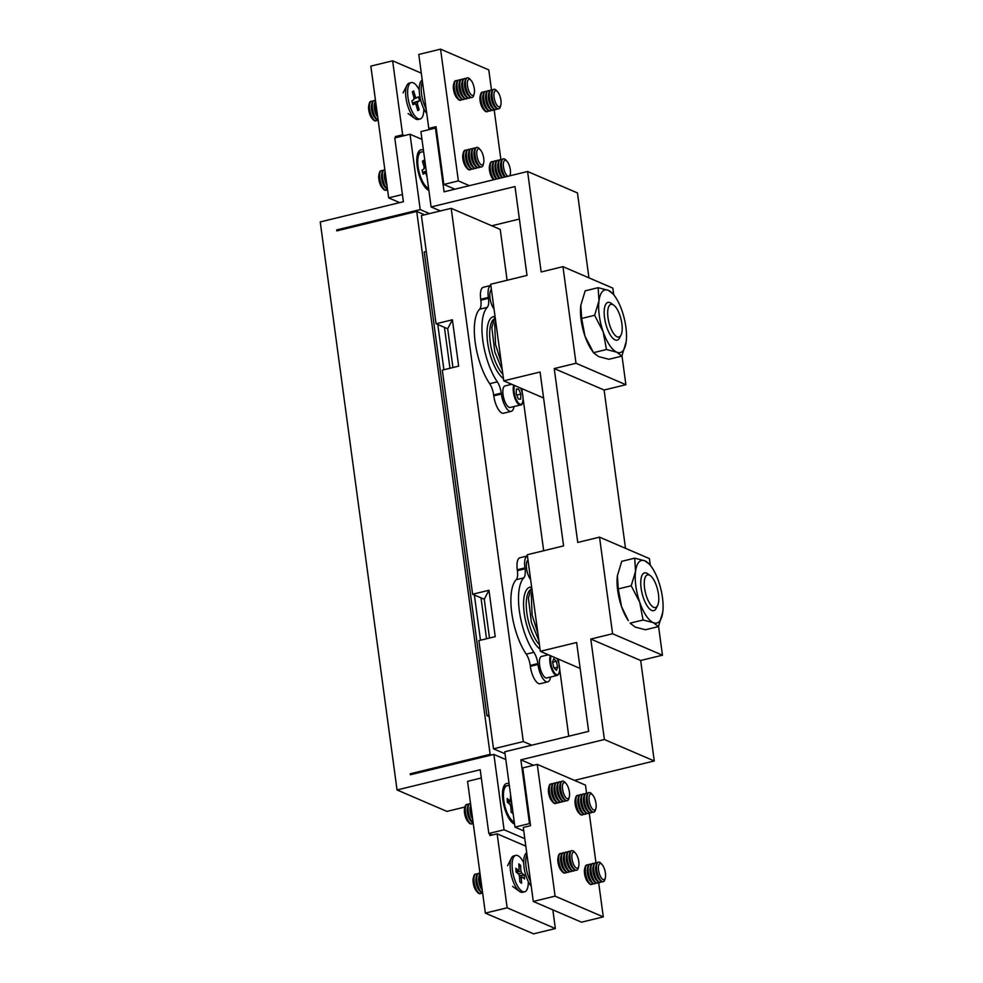 <?xml version="1.0" encoding="UTF-8"?>
<svg xmlns="http://www.w3.org/2000/svg" width="983" height="983" viewBox="0 0 983 983"><rect width="100%" height="100%" fill="white"/><g stroke="black" fill="none" stroke-linecap="round" stroke-linejoin="round"><path stroke-width="1.47" d="M509.12 783.918A20.95 7.815 76.3 0 0 508.813 783.77A20.95 7.815 76.3 0 0 503.947 785.97A20.95 7.815 76.3 0 0 503.935 805.716A20.95 7.815 76.3 0 0 513.003 823.238A20.95 7.815 76.3 0 0 514.244 823.963A20.95 7.815 76.3 0 0 514.551 824.086M423.44 150.215A20.95 7.815 76.3 0 0 423.132 150.067A20.95 7.815 76.3 0 0 418.266 152.267A20.95 7.815 76.3 0 0 418.254 172.013A20.95 7.815 76.3 0 0 427.322 189.535A20.95 7.815 76.3 0 0 428.563 190.26A20.95 7.815 76.3 0 0 428.871 190.383M424.533 214.81L416.718 211.443L490.124 754.342L491.598 754.981M426.266 251.488L424.226 251.98L486.929 715.661L489.165 716.632M490.124 754.342L410.23 773.781L411.717 774.407M416.718 211.443L336.825 230.882L336.702 229.911L338.177 230.55M488.969 715.169L486.929 715.661M486.536 638.753L481.006 597.861M449.968 368.269L444.439 327.376M437.791 324.513L443.898 369.743M474.359 594.998L480.478 640.228M336.702 229.911L420.22 209.588L410.034 134.241L394.773 137.952L403.399 201.712L320.237 221.937L397.046 789.951L480.196 769.726L488.821 833.486L504.07 829.775L493.884 754.428L410.366 774.739L410.23 773.781M397.046 789.951L446.909 811.405L464.959 807.018M493.884 754.428L505.827 759.564M504.07 829.775L524.811 838.696M420.22 209.588L429.522 213.594M410.034 134.241L421.977 139.389M488.821 833.486L492.311 834.985M649.333 575.067A16.809 6.267 -103.7 0 1 650.328 575.645A16.809 6.267 -103.7 0 1 657.602 589.702A16.809 6.267 -103.7 0 1 657.59 605.54A16.809 6.267 -103.7 0 1 653.695 607.31A16.809 6.267 -103.7 0 1 644.578 588.203A16.809 6.267 -103.7 0 1 649.333 575.067M650.328 575.645L647.772 573.789A19.427 7.237 76.3 0 0 646.63 573.126A19.427 7.237 76.3 0 0 641.137 588.313A19.427 7.237 76.3 0 0 651.668 610.394A19.427 7.237 76.3 0 0 656.189 608.354L657.59 605.54M524.91 567.891L517.279 569.747A15.101 5.628 76.3 0 1 519.946 557.754L527.429 555.936A15.101 5.628 76.3 0 0 524.91 567.891L525.033 568.801A12.079 4.51 -103.7 0 1 523.816 577.844A44.309 16.527 76.3 0 0 519.38 611.008A44.309 16.527 76.3 0 0 533.892 652.319A12.079 4.51 -103.7 0 1 537.848 663.586L537.971 664.496A15.101 5.628 76.3 0 0 547.777 681.858A15.101 5.628 76.3 0 0 550.541 677.041M527.982 560.064A11.071 4.129 76.3 0 0 527.466 572.819A11.071 4.129 76.3 0 0 530.623 579.515M548.342 654.776L541.584 656.423A11.071 4.129 76.3 0 0 539.618 665.159A11.071 4.129 76.3 0 0 544.312 676.832A11.071 4.129 76.3 0 0 546.818 677.938L557.164 675.419A11.071 4.129 -103.7 0 1 554.658 674.313A11.071 4.129 -103.7 0 1 550.345 655.636M619.609 336.739A16.809 6.267 -103.7 0 1 609.374 324.12A16.809 6.267 -103.7 0 1 610.271 304.669A16.809 6.267 -103.7 0 1 613.748 305.16A16.809 6.267 -103.7 0 1 621.035 319.217A16.809 6.267 -103.7 0 1 621.023 335.056A16.809 6.267 -103.7 0 1 619.609 336.739M613.748 305.16L611.205 303.305A19.427 7.237 76.3 0 0 607.187 302.739A19.427 7.237 76.3 0 0 606.142 325.226A19.427 7.237 76.3 0 0 617.975 339.811A19.427 7.237 76.3 0 0 619.609 337.869L621.023 335.056M488.342 297.419L480.712 299.274A15.101 5.628 76.3 0 1 483.378 287.269L490.861 285.451A15.101 5.628 76.3 0 0 488.342 297.419L488.453 298.316A12.079 4.51 -103.7 0 1 487.249 307.36A44.309 16.527 76.3 0 0 482.813 340.523A44.309 16.527 76.3 0 0 497.324 381.846A12.079 4.51 -103.7 0 1 501.269 393.114L501.391 394.011A15.101 5.628 76.3 0 0 511.197 411.373A15.101 5.628 76.3 0 0 513.974 406.557M491.414 289.58A11.071 4.129 76.3 0 0 489.964 297.837A11.071 4.129 76.3 0 0 493.785 308.687A11.071 4.129 76.3 0 0 494.044 309.031M511.762 384.292L505.016 385.938A11.071 4.129 76.3 0 0 505.041 401.998A11.071 4.129 76.3 0 0 510.251 407.454L520.597 404.947A11.071 4.129 -103.7 0 1 515.399 399.479A11.071 4.129 -103.7 0 1 513.777 385.152M517.279 569.747L517.402 570.656A12.079 4.51 -103.7 0 1 516.198 579.7A44.309 16.527 76.3 0 0 511.762 612.864A44.309 16.527 76.3 0 0 526.261 654.174A12.079 4.51 -103.7 0 1 530.218 665.442L530.341 666.351A15.101 5.628 76.3 0 0 540.146 683.713L547.777 681.858M531.766 745.212L523.288 741.563L451.197 208.322L500.236 229.42L507.105 280.253M521.752 388.592L522.366 393.139M523.116 398.643L543.673 550.738M558.319 659.077L558.934 663.623M559.683 669.128L568.752 736.206M480.712 299.274L480.834 300.171A12.079 4.51 -103.7 0 1 479.618 309.215A44.309 16.527 76.3 0 0 475.194 342.379A44.309 16.527 76.3 0 0 489.694 383.702A12.079 4.51 -103.7 0 1 493.65 394.969L493.773 395.866A15.101 5.628 76.3 0 0 503.579 413.229L511.197 411.373M505.041 753.764L493.515 748.813L478.881 640.609L495.223 636.64L488.956 590.267L484.25 599.249L472.614 594.248L442.313 370.136L458.656 366.155L452.389 319.782L447.683 328.764L436.047 323.763L421.412 215.572L451.197 208.322M489.497 638.028L484.25 599.249M452.93 367.544L447.683 328.764M493.515 748.813L523.288 741.563M436.047 323.763L452.389 319.782M472.614 594.248L488.956 590.267M612.593 633.752L599.532 537.148L577.746 542.444L554.228 368.564L576.013 363.268L562.952 266.663L541.166 271.972L527.588 171.497L444.07 191.82L435.444 128.06L420.921 131.599L431.107 206.946L514.994 186.537L527.011 275.412L490.689 284.247L503.751 380.851L540.072 372.016L563.578 545.897L527.269 554.731L540.331 651.324L576.64 642.501L588.657 731.364L504.771 751.774L514.957 827.121L529.481 823.594L520.867 759.834L604.385 739.511L590.795 639.048L612.593 633.752L662.456 655.206L658.549 626.294M650.279 565.09L649.407 558.602L599.532 537.148M617.398 575.682L618.233 588.94L621.563 606.683L628.334 620.629A32.218 12.017 -103.7 0 1 621.563 606.683A32.218 12.017 -103.7 0 1 617.385 575.768A32.218 12.017 -103.7 0 1 617.398 575.682A32.218 12.017 -103.7 0 1 617.435 575.399M540.331 651.324L580.154 668.465M576.013 363.268L625.888 384.722L621.981 355.809M613.711 294.605L612.827 288.117L562.952 266.663M593.695 352.946L591.766 350.145A32.218 12.017 -103.7 0 1 584.996 336.198A32.218 12.017 -103.7 0 1 580.818 305.283A32.218 12.017 -103.7 0 1 580.83 305.197A32.218 12.017 -103.7 0 1 580.867 304.914M503.751 380.851L543.574 397.98M514.957 827.121L523.755 830.905M529.481 823.594L530.316 823.951M520.867 759.834L533.548 765.29M574.453 780.379L654.26 760.977L640.67 660.502L662.456 655.206M604.385 739.511L654.26 760.977M590.795 639.048L640.67 660.502M625.507 548.33L604.103 390.018L625.888 384.722M554.228 368.564L604.103 390.018M588.94 277.845L577.463 192.951L527.588 171.497M435.444 128.06L436.28 128.417M431.107 206.946L440.409 210.952M491.758 225.783L519.393 219.062M518.643 389.047L516.358 388.985L516.235 393.986L518.41 399.049L520.695 399.11L520.818 394.109L518.643 389.047L516.345 389.612M516.714 395.105L520.818 394.109M580.83 305.197L581.666 318.455L584.996 336.198L593.523 352.676L606.486 349.518L616.759 352.184A32.218 12.017 76.3 0 0 626.171 341.777A32.218 12.017 76.3 0 0 626.183 341.691L626.171 341.777M606.486 349.518L603.157 331.775L594.629 315.297L598.979 300.872L598.131 287.687L608.403 290.366A32.218 12.017 76.3 0 0 598.979 300.872A32.218 12.017 76.3 0 0 603.157 331.775A32.218 12.017 76.3 0 0 616.759 352.184L621.846 356.129L626.183 341.691A32.218 12.017 76.3 0 0 622.006 310.775A32.218 12.017 76.3 0 0 615.247 296.829A32.218 12.017 76.3 0 0 608.403 290.366L613.49 294.298M621.846 356.129L608.882 359.274L598.598 356.608L593.707 352.946M580.818 305.283L585.155 290.845L598.131 287.687M581.666 318.455L594.629 315.297M557.668 667.138L556.341 661.338L553.761 658.733L552.52 661.928L553.859 667.715L556.427 670.332L557.668 667.138L554.129 667.998M552.593 662.247L556.341 661.338M658.413 626.613L662.763 612.176A32.218 12.017 76.3 0 0 658.573 581.26A32.218 12.017 76.3 0 0 651.815 567.314A32.218 12.017 76.3 0 0 644.971 560.851A32.218 12.017 76.3 0 0 635.546 571.344A32.218 12.017 76.3 0 0 639.724 602.26A32.218 12.017 76.3 0 0 653.326 622.669L658.413 626.613L645.45 629.759L635.178 627.093L630.091 623.161L643.054 620.003L653.326 622.669A32.218 12.017 76.3 0 0 662.751 612.262A32.218 12.017 76.3 0 0 662.763 612.176L662.751 612.262M643.054 620.003L639.724 602.26L631.197 585.782L635.546 571.344L634.699 558.172L644.971 560.851L650.058 564.783M617.385 575.768L621.735 561.33L634.699 558.172M618.233 588.94L631.197 585.782M594.887 809.955A8.282 3.084 -103.7 0 1 589.849 803.75A8.282 3.084 -103.7 0 1 590.291 794.166A8.282 3.084 -103.7 0 1 592.712 795.05A8.282 3.084 -103.7 0 1 595.919 808.223A8.282 3.084 -103.7 0 1 594.887 809.955M595.919 808.223L595.501 809.832A10.063 3.76 -103.7 0 1 594.26 811.946A10.063 3.76 -103.7 0 1 593.843 812.118A10.063 3.76 -103.7 0 1 588.117 804.389A10.063 3.76 -103.7 0 1 588.657 792.728A10.063 3.76 -103.7 0 1 589.075 792.556A10.063 3.76 -103.7 0 1 591.606 793.809L592.712 795.05M593.56 812.155A10.063 3.76 -103.7 0 1 593.302 812.253A10.063 3.76 -103.7 0 1 590.771 810.987A10.063 3.76 -103.7 0 1 587.576 804.512A10.063 3.76 -103.7 0 1 586.876 794.964A10.063 3.76 -103.7 0 1 588.117 792.863A10.063 3.76 -103.7 0 1 588.534 792.679A10.063 3.76 -103.7 0 1 588.817 792.642M590.771 810.987L589.665 809.746A8.282 3.084 -103.7 0 1 586.458 796.574L586.876 794.964M592.049 812.044A10.063 3.76 -103.7 0 1 591.459 812.622A10.063 3.76 -103.7 0 1 591.041 812.806A10.063 3.76 -103.7 0 1 585.315 805.065A10.063 3.76 -103.7 0 1 585.856 793.404A10.063 3.76 -103.7 0 1 586.273 793.232A10.063 3.76 -103.7 0 1 587.527 793.441M590.758 812.843A10.063 3.76 -103.7 0 1 590.488 812.929A10.063 3.76 -103.7 0 1 587.969 811.675A10.063 3.76 -103.7 0 1 584.774 805.2A10.063 3.76 -103.7 0 1 584.074 795.652A10.063 3.76 -103.7 0 1 585.315 793.539A10.063 3.76 -103.7 0 1 585.733 793.367A10.063 3.76 -103.7 0 1 586.015 793.33M587.969 811.675L586.863 810.434A8.282 3.084 -103.7 0 1 583.656 797.262L584.074 795.652M589.247 812.732A10.063 3.76 -103.7 0 1 588.645 813.31A10.063 3.76 -103.7 0 1 588.227 813.482A10.063 3.76 -103.7 0 1 582.514 805.753A10.063 3.76 -103.7 0 1 583.054 794.092A10.063 3.76 -103.7 0 1 583.472 793.92A10.063 3.76 -103.7 0 1 584.713 794.129M587.957 813.519A10.063 3.76 -103.7 0 1 587.687 813.617A10.063 3.76 -103.7 0 1 585.155 812.351A10.063 3.76 -103.7 0 1 581.973 805.876A10.063 3.76 -103.7 0 1 581.26 796.328A10.063 3.76 -103.7 0 1 582.514 794.227A10.063 3.76 -103.7 0 1 582.931 794.043A10.063 3.76 -103.7 0 1 583.202 794.006M585.155 812.351L584.049 811.11A8.282 3.084 -103.7 0 1 580.855 797.938L581.26 796.328M586.433 813.408A10.063 3.76 -103.7 0 1 585.843 813.985A10.063 3.76 -103.7 0 1 585.426 814.17A10.063 3.76 -103.7 0 1 579.7 806.429A10.063 3.76 -103.7 0 1 580.24 794.78A10.063 3.76 -103.7 0 1 580.658 794.596A10.063 3.76 -103.7 0 1 581.911 794.805M585.143 814.207A10.063 3.76 -103.7 0 1 584.885 814.305A10.063 3.76 -103.7 0 1 582.354 813.039A10.063 3.76 -103.7 0 1 579.159 806.564A10.063 3.76 -103.7 0 1 578.459 797.016A10.063 3.76 -103.7 0 1 579.7 794.903A10.063 3.76 -103.7 0 1 580.117 794.731A10.063 3.76 -103.7 0 1 580.4 794.694M582.354 813.039L581.248 811.798A8.282 3.084 -103.7 0 1 578.041 798.626L578.459 797.016M583.632 814.096A10.063 3.76 -103.7 0 1 583.042 814.674A10.063 3.76 -103.7 0 1 582.612 814.846A10.063 3.76 -103.7 0 1 576.898 807.117A10.063 3.76 -103.7 0 1 577.439 795.456A10.063 3.76 -103.7 0 1 577.857 795.284A10.063 3.76 -103.7 0 1 579.11 795.493M582.341 814.882A10.063 3.76 -103.7 0 1 582.071 814.981A10.063 3.76 -103.7 0 1 579.552 813.715A10.063 3.76 -103.7 0 1 576.357 807.252A10.063 3.76 -103.7 0 1 575.645 797.692A10.063 3.76 -103.7 0 1 576.898 795.591A10.063 3.76 -103.7 0 1 577.316 795.419A10.063 3.76 -103.7 0 1 577.586 795.37M579.552 813.715L578.446 812.474A8.282 3.084 -103.7 0 1 575.239 799.302L575.645 797.692M577.697 868.063A8.282 3.084 -103.7 0 1 572.659 861.858A8.282 3.084 -103.7 0 1 573.101 852.273A8.282 3.084 -103.7 0 1 575.522 853.17A8.282 3.084 -103.7 0 1 578.717 866.342A8.282 3.084 -103.7 0 1 577.697 868.063M578.717 866.342L578.311 867.952A10.063 3.76 -103.7 0 1 577.07 870.053A10.063 3.76 -103.7 0 1 576.652 870.225A10.063 3.76 -103.7 0 1 570.926 862.496A10.063 3.76 -103.7 0 1 571.467 850.836A10.063 3.76 -103.7 0 1 571.885 850.664A10.063 3.76 -103.7 0 1 574.416 851.929L575.522 853.17M576.37 870.262A10.063 3.76 -103.7 0 1 576.099 870.36A10.063 3.76 -103.7 0 1 573.581 869.095A10.063 3.76 -103.7 0 1 570.386 862.632A10.063 3.76 -103.7 0 1 569.685 853.072A10.063 3.76 -103.7 0 1 570.926 850.971A10.063 3.76 -103.7 0 1 571.344 850.799A10.063 3.76 -103.7 0 1 571.627 850.75M573.581 869.095L572.475 867.854A8.282 3.084 -103.7 0 1 569.268 854.682L569.685 853.072M574.858 870.152A10.063 3.76 -103.7 0 1 574.256 870.741A10.063 3.76 -103.7 0 1 573.839 870.913A10.063 3.76 -103.7 0 1 568.125 863.172A10.063 3.76 -103.7 0 1 568.666 851.524A10.063 3.76 -103.7 0 1 569.083 851.339A10.063 3.76 -103.7 0 1 570.324 851.548M573.568 870.95A10.063 3.76 -103.7 0 1 573.298 871.049A10.063 3.76 -103.7 0 1 570.767 869.783A10.063 3.76 -103.7 0 1 567.584 863.307A10.063 3.76 -103.7 0 1 566.872 853.76A10.063 3.76 -103.7 0 1 568.125 851.647A10.063 3.76 -103.7 0 1 568.543 851.475A10.063 3.76 -103.7 0 1 568.813 851.438M570.767 869.783L569.661 868.542A8.282 3.084 -103.7 0 1 566.466 855.37L566.872 853.76M572.045 870.84A10.063 3.76 -103.7 0 1 571.455 871.417A10.063 3.76 -103.7 0 1 571.037 871.589A10.063 3.76 -103.7 0 1 565.311 863.86A10.063 3.76 -103.7 0 1 565.852 852.2A10.063 3.76 -103.7 0 1 566.269 852.028A10.063 3.76 -103.7 0 1 567.523 852.236M570.754 871.638A10.063 3.76 -103.7 0 1 570.496 871.724A10.063 3.76 -103.7 0 1 567.965 870.459A10.063 3.76 -103.7 0 1 564.77 863.996A10.063 3.76 -103.7 0 1 564.07 854.436A10.063 3.76 -103.7 0 1 565.311 852.335A10.063 3.76 -103.7 0 1 565.729 852.163A10.063 3.76 -103.7 0 1 566.011 852.114M567.965 870.459L566.859 869.218A8.282 3.084 -103.7 0 1 563.652 856.046L564.07 854.436M569.243 871.516A10.063 3.76 -103.7 0 1 568.641 872.105A10.063 3.76 -103.7 0 1 568.223 872.277A10.063 3.76 -103.7 0 1 562.509 864.536A10.063 3.76 -103.7 0 1 563.05 852.888A10.063 3.76 -103.7 0 1 563.468 852.703A10.063 3.76 -103.7 0 1 564.721 852.912M567.953 872.314A10.063 3.76 -103.7 0 1 567.683 872.413A10.063 3.76 -103.7 0 1 565.164 871.147A10.063 3.76 -103.7 0 1 561.969 864.671A10.063 3.76 -103.7 0 1 561.256 855.124A10.063 3.76 -103.7 0 1 562.509 853.023A10.063 3.76 -103.7 0 1 562.927 852.839A10.063 3.76 -103.7 0 1 563.198 852.802M565.164 871.147L564.058 869.906A8.282 3.084 -103.7 0 1 560.851 856.734L561.256 855.124M566.441 872.204A10.063 3.76 -103.7 0 1 565.839 872.781A10.063 3.76 -103.7 0 1 565.422 872.965A10.063 3.76 -103.7 0 1 559.708 865.224A10.063 3.76 -103.7 0 1 560.249 853.563A10.063 3.76 -103.7 0 1 560.666 853.391A10.063 3.76 -103.7 0 1 561.907 853.6M565.139 873.002A10.063 3.76 -103.7 0 1 564.881 873.088A10.063 3.76 -103.7 0 1 562.35 871.823A10.063 3.76 -103.7 0 1 559.155 865.359A10.063 3.76 -103.7 0 1 558.455 855.8A10.063 3.76 -103.7 0 1 559.696 853.699A10.063 3.76 -103.7 0 1 560.113 853.527A10.063 3.76 -103.7 0 1 560.396 853.49M562.35 871.823L561.244 870.582A8.282 3.084 -103.7 0 1 558.049 857.422L558.455 855.8M530.636 881.763A18.726 6.979 -103.7 0 1 527.613 874.096A18.726 6.979 -103.7 0 1 526.949 854.485M531.238 886.261A18.726 6.979 -103.7 0 1 525.61 874.575A18.726 6.979 -103.7 0 1 526.716 852.839M371.169 101.286A10.063 3.76 76.3 0 0 370.886 101.323A10.063 3.76 76.3 0 0 370.468 101.507A10.063 3.76 76.3 0 0 369.227 103.608L368.822 105.218A8.282 3.084 76.3 0 0 372.016 118.39L373.122 119.631A10.063 3.76 76.3 0 0 375.653 120.897A10.063 3.76 76.3 0 0 375.911 120.798M369.227 103.608A10.063 3.76 76.3 0 0 369.927 113.156A10.063 3.76 76.3 0 0 373.122 119.631M372.68 101.409A10.063 3.76 76.3 0 0 371.439 101.2A10.063 3.76 76.3 0 0 371.021 101.372A10.063 3.76 76.3 0 0 370.48 113.033A10.063 3.76 76.3 0 0 376.194 120.762A10.063 3.76 76.3 0 0 376.612 120.59A10.063 3.76 76.3 0 0 377.214 120.012M373.97 100.61A10.063 3.76 76.3 0 0 373.7 100.647A10.063 3.76 76.3 0 0 373.282 100.819A10.063 3.76 76.3 0 0 372.029 102.932L371.623 104.542A8.282 3.084 76.3 0 0 374.83 117.714L375.936 118.955A10.063 3.76 76.3 0 0 378.16 120.258M372.029 102.932A10.063 3.76 76.3 0 0 372.741 112.48A10.063 3.76 76.3 0 0 375.936 118.955M377.742 117.149L377.632 117.026A8.282 3.084 76.3 0 1 374.425 103.854L374.842 102.244A10.063 3.76 76.3 0 1 375.518 100.684A10.063 3.76 76.3 0 0 374.24 100.512A10.063 3.76 76.3 0 0 373.823 100.684A10.063 3.76 76.3 0 0 373.282 112.345A10.063 3.76 76.3 0 0 378.136 120.037M374.842 102.244A10.063 3.76 76.3 0 0 375.543 111.792A10.063 3.76 76.3 0 0 377.705 116.854M375.617 101.384A10.063 3.76 76.3 0 0 376.084 111.669A10.063 3.76 76.3 0 0 377.509 115.38M419.237 89.969A18.726 6.979 76.3 0 0 411.287 82.584L409.284 83.076A18.726 6.979 76.3 0 0 406.937 85.275A18.726 6.979 76.3 0 0 407.503 105.083A18.726 6.979 76.3 0 0 415.047 118.599A18.726 6.979 76.3 0 0 418.144 119.471L420.146 118.98A18.726 6.979 76.3 0 0 423.808 108.781M411.287 82.584A18.726 6.979 76.3 0 0 409.506 104.603A18.726 6.979 76.3 0 0 420.146 118.98M411.865 100.819L413.892 99.566A4.288 1.597 76.3 0 1 413.978 97.624L412.282 91.788L413.659 90.952L415.354 96.789A4.288 1.597 76.3 0 1 416.387 98.042L418.414 96.801L419.569 100.758L417.529 101.999A4.288 1.597 76.3 0 1 417.443 103.94L419.139 109.777L417.775 110.624L416.067 104.788A4.288 1.597 76.3 0 1 415.047 103.534L413.02 104.776L411.865 100.819M413.88 97.28L415.354 96.789M413.659 90.952L412.381 92.119M417.443 103.94L415.514 104.247M419.139 109.777L417.394 109.346M412.577 103.264L417.529 101.999M419.569 100.758L412.467 102.896M416.387 98.042L413.855 98.681M415.047 103.534L412.811 104.051M473.204 95.253A8.282 3.084 -103.7 0 1 468.166 89.048A8.282 3.084 -103.7 0 1 468.608 79.463A8.282 3.084 -103.7 0 1 471.029 80.36A8.282 3.084 -103.7 0 1 474.236 93.532A8.282 3.084 -103.7 0 1 473.204 95.253M474.236 93.532L473.818 95.142A10.063 3.76 -103.7 0 1 472.577 97.243A10.063 3.76 -103.7 0 1 472.159 97.415A10.063 3.76 -103.7 0 1 466.434 89.686A10.063 3.76 -103.7 0 1 466.974 78.026A10.063 3.76 -103.7 0 1 467.404 77.854A10.063 3.76 -103.7 0 1 469.923 79.119L471.029 80.36M471.877 97.452A10.063 3.76 -103.7 0 1 471.619 97.55A10.063 3.76 -103.7 0 1 469.088 96.285A10.063 3.76 -103.7 0 1 465.893 89.822A10.063 3.76 -103.7 0 1 465.192 80.262A10.063 3.76 -103.7 0 1 466.434 78.161A10.063 3.76 -103.7 0 1 466.851 77.989A10.063 3.76 -103.7 0 1 467.134 77.94M469.088 96.285L467.982 95.044A8.282 3.084 -103.7 0 1 464.775 81.872L465.192 80.262M470.365 97.342A10.063 3.76 -103.7 0 1 469.776 97.931A10.063 3.76 -103.7 0 1 469.358 98.103A10.063 3.76 -103.7 0 1 463.632 90.362A10.063 3.76 -103.7 0 1 464.173 78.714A10.063 3.76 -103.7 0 1 464.59 78.529A10.063 3.76 -103.7 0 1 465.844 78.738M469.075 98.14A10.063 3.76 -103.7 0 1 468.805 98.239A10.063 3.76 -103.7 0 1 466.286 96.973A10.063 3.76 -103.7 0 1 463.091 90.497A10.063 3.76 -103.7 0 1 462.391 80.95A10.063 3.76 -103.7 0 1 463.632 78.837A10.063 3.76 -103.7 0 1 464.05 78.665A10.063 3.76 -103.7 0 1 464.332 78.628M466.286 96.973L465.18 95.732A8.282 3.084 -103.7 0 1 461.973 82.56L462.391 80.95M467.564 98.03A10.063 3.76 -103.7 0 1 466.962 98.607A10.063 3.76 -103.7 0 1 466.544 98.779A10.063 3.76 -103.7 0 1 460.83 91.05A10.063 3.76 -103.7 0 1 461.371 79.39A10.063 3.76 -103.7 0 1 461.789 79.218A10.063 3.76 -103.7 0 1 463.03 79.426M466.274 98.828A10.063 3.76 -103.7 0 1 466.003 98.914A10.063 3.76 -103.7 0 1 463.472 97.649A10.063 3.76 -103.7 0 1 460.29 91.186A10.063 3.76 -103.7 0 1 459.577 81.626A10.063 3.76 -103.7 0 1 460.83 79.525A10.063 3.76 -103.7 0 1 461.248 79.353A10.063 3.76 -103.7 0 1 461.519 79.316M463.472 97.649L462.366 96.408A8.282 3.084 -103.7 0 1 459.172 83.236L459.577 81.626M464.75 98.705A10.063 3.76 -103.7 0 1 464.16 99.295A10.063 3.76 -103.7 0 1 463.743 99.467A10.063 3.76 -103.7 0 1 458.017 91.726A10.063 3.76 -103.7 0 1 458.557 80.078A10.063 3.76 -103.7 0 1 458.975 79.893A10.063 3.76 -103.7 0 1 460.228 80.102M463.46 99.504A10.063 3.76 -103.7 0 1 463.202 99.602A10.063 3.76 -103.7 0 1 460.671 98.337A10.063 3.76 -103.7 0 1 457.476 91.861A10.063 3.76 -103.7 0 1 456.776 82.314A10.063 3.76 -103.7 0 1 458.017 80.213A10.063 3.76 -103.7 0 1 458.434 80.028A10.063 3.76 -103.7 0 1 458.717 79.992M460.671 98.337L459.565 97.096A8.282 3.084 -103.7 0 1 456.358 83.924L456.776 82.314M461.949 99.394A10.063 3.76 -103.7 0 1 461.359 99.971A10.063 3.76 -103.7 0 1 460.929 100.155A10.063 3.76 -103.7 0 1 455.215 92.414A10.063 3.76 -103.7 0 1 455.756 80.753A10.063 3.76 -103.7 0 1 456.173 80.581A10.063 3.76 -103.7 0 1 457.427 80.79M460.658 100.192A10.063 3.76 -103.7 0 1 460.388 100.278A10.063 3.76 -103.7 0 1 457.869 99.025A10.063 3.76 -103.7 0 1 454.674 92.549A10.063 3.76 -103.7 0 1 453.974 82.99A10.063 3.76 -103.7 0 1 455.215 80.889A10.063 3.76 -103.7 0 1 455.633 80.717A10.063 3.76 -103.7 0 1 455.915 80.68M457.869 99.025L456.763 97.772A8.282 3.084 -103.7 0 1 453.556 84.612L453.974 82.99M426.143 108.953A18.726 6.979 -103.7 0 1 423.12 101.286A18.726 6.979 -103.7 0 1 422.457 81.675M426.757 113.45A18.726 6.979 -103.7 0 1 421.129 101.765A18.726 6.979 -103.7 0 1 422.235 80.028M499.806 106.705A8.282 3.084 -103.7 0 1 494.768 100.487A8.282 3.084 -103.7 0 1 495.211 90.903A8.282 3.084 -103.7 0 1 497.631 91.8A8.282 3.084 -103.7 0 1 500.826 104.972A8.282 3.084 -103.7 0 1 499.806 106.705M500.826 104.972L500.421 106.582A10.063 3.76 -103.7 0 1 499.18 108.683A10.063 3.76 -103.7 0 1 498.762 108.867A10.063 3.76 -103.7 0 1 493.036 101.126A10.063 3.76 -103.7 0 1 493.577 89.465A10.063 3.76 -103.7 0 1 493.994 89.293A10.063 3.76 -103.7 0 1 496.526 90.559L497.631 91.8M498.479 108.904A10.063 3.76 -103.7 0 1 498.209 108.99A10.063 3.76 -103.7 0 1 495.69 107.737A10.063 3.76 -103.7 0 1 492.495 101.261A10.063 3.76 -103.7 0 1 491.795 91.714A10.063 3.76 -103.7 0 1 493.036 89.6A10.063 3.76 -103.7 0 1 493.454 89.428A10.063 3.76 -103.7 0 1 493.736 89.392M495.69 107.737L494.584 106.496A8.282 3.084 -103.7 0 1 491.377 93.324L491.795 91.714M496.968 108.781A10.063 3.76 -103.7 0 1 496.366 109.371A10.063 3.76 -103.7 0 1 495.948 109.543A10.063 3.76 -103.7 0 1 490.234 101.814A10.063 3.76 -103.7 0 1 490.775 90.153A10.063 3.76 -103.7 0 1 491.193 89.981A10.063 3.76 -103.7 0 1 492.434 90.178M495.678 109.58A10.063 3.76 -103.7 0 1 495.407 109.678A10.063 3.76 -103.7 0 1 492.888 108.413A10.063 3.76 -103.7 0 1 489.694 101.937A10.063 3.76 -103.7 0 1 488.981 92.39A10.063 3.76 -103.7 0 1 490.234 90.289A10.063 3.76 -103.7 0 1 490.652 90.104A10.063 3.76 -103.7 0 1 490.922 90.067M492.888 108.413L491.783 107.172A8.282 3.084 -103.7 0 1 488.576 93.999L488.981 92.39M500.888 159.492L494.13 109.506A10.063 3.76 -103.7 0 1 493.564 110.047A10.063 3.76 -103.7 0 1 493.147 110.231A10.063 3.76 -103.7 0 1 487.421 102.49A10.063 3.76 -103.7 0 1 487.961 90.829A10.063 3.76 -103.7 0 1 488.379 90.657A10.063 3.76 -103.7 0 1 489.632 90.866M492.864 110.268A10.063 3.76 -103.7 0 1 492.606 110.354A10.063 3.76 -103.7 0 1 490.075 109.101A10.063 3.76 -103.7 0 1 486.88 102.625A10.063 3.76 -103.7 0 1 486.18 93.078A10.063 3.76 -103.7 0 1 487.421 90.964A10.063 3.76 -103.7 0 1 487.838 90.792A10.063 3.76 -103.7 0 1 488.121 90.755M490.075 109.101L488.969 107.86A8.282 3.084 -103.7 0 1 485.762 94.687L486.18 93.078M491.353 110.157A10.063 3.76 -103.7 0 1 490.763 110.735A10.063 3.76 -103.7 0 1 490.345 110.907A10.063 3.76 -103.7 0 1 484.619 103.178A10.063 3.76 -103.7 0 1 485.16 91.517A10.063 3.76 -103.7 0 1 485.577 91.345A10.063 3.76 -103.7 0 1 486.831 91.554M490.062 110.944A10.063 3.76 -103.7 0 1 489.792 111.042A10.063 3.76 -103.7 0 1 487.273 109.777A10.063 3.76 -103.7 0 1 484.078 103.301A10.063 3.76 -103.7 0 1 483.378 93.754A10.063 3.76 -103.7 0 1 484.619 91.652A10.063 3.76 -103.7 0 1 485.037 91.468A10.063 3.76 -103.7 0 1 485.319 91.431M487.273 109.777L486.167 108.535A8.282 3.084 -103.7 0 1 482.96 95.363L483.378 93.754M488.551 110.833A10.063 3.76 -103.7 0 1 487.949 111.411A10.063 3.76 -103.7 0 1 487.531 111.595A10.063 3.76 -103.7 0 1 481.817 103.854A10.063 3.76 -103.7 0 1 482.358 92.205A10.063 3.76 -103.7 0 1 482.776 92.021A10.063 3.76 -103.7 0 1 484.017 92.23M487.261 111.632A10.063 3.76 -103.7 0 1 486.99 111.73A10.063 3.76 -103.7 0 1 484.459 110.465A10.063 3.76 -103.7 0 1 481.277 103.989A10.063 3.76 -103.7 0 1 480.564 94.442A10.063 3.76 -103.7 0 1 481.817 92.328A10.063 3.76 -103.7 0 1 482.235 92.156A10.063 3.76 -103.7 0 1 482.506 92.119M484.459 110.465L483.353 109.224A8.282 3.084 -103.7 0 1 480.159 96.051L480.564 94.442M507.941 176.276A8.282 3.084 -103.7 0 1 503.763 168.412A8.282 3.084 -103.7 0 1 504.611 160.462A8.282 3.084 -103.7 0 1 507.031 161.347A8.282 3.084 -103.7 0 1 510.238 174.519A8.282 3.084 -103.7 0 1 509.636 175.871M505.422 176.891A10.063 3.76 -103.7 0 1 502.448 170.686A10.063 3.76 -103.7 0 1 502.977 159.025A10.063 3.76 -103.7 0 1 503.407 158.853A10.063 3.76 -103.7 0 1 505.926 160.106L507.031 161.347M501.195 161.261L500.777 162.871A8.282 3.084 -103.7 0 0 503.984 176.043L504.869 177.026A10.063 3.76 -103.7 0 1 501.895 170.809A10.063 3.76 -103.7 0 1 501.195 161.261A10.063 3.76 -103.7 0 1 502.436 159.16A10.063 3.76 -103.7 0 1 502.854 158.976A10.063 3.76 -103.7 0 1 503.136 158.939M502.608 177.579A10.063 3.76 -103.7 0 1 499.634 171.361A10.063 3.76 -103.7 0 1 500.175 159.701A10.063 3.76 -103.7 0 1 500.593 159.529A10.063 3.76 -103.7 0 1 501.846 159.738M498.393 161.949L497.976 163.559A8.282 3.084 -103.7 0 0 501.183 176.731L502.055 177.714A10.063 3.76 -103.7 0 1 499.094 171.497A10.063 3.76 -103.7 0 1 498.393 161.949A10.063 3.76 -103.7 0 1 499.634 159.836A10.063 3.76 -103.7 0 1 500.052 159.664A10.063 3.76 -103.7 0 1 500.335 159.627M499.806 178.255A10.063 3.76 -103.7 0 1 496.833 172.05A10.063 3.76 -103.7 0 1 497.373 160.389A10.063 3.76 -103.7 0 1 497.791 160.217A10.063 3.76 -103.7 0 1 499.032 160.413M495.579 162.625L495.174 164.235A8.282 3.084 -103.7 0 0 498.381 177.407L499.253 178.39A10.063 3.76 -103.7 0 1 496.292 172.172A10.063 3.76 -103.7 0 1 495.579 162.625A10.063 3.76 -103.7 0 1 496.833 160.524A10.063 3.76 -103.7 0 1 497.251 160.34A10.063 3.76 -103.7 0 1 497.521 160.303M496.993 178.943A10.063 3.76 -103.7 0 1 494.019 172.725A10.063 3.76 -103.7 0 1 494.56 161.065A10.063 3.76 -103.7 0 1 494.977 160.893A10.063 3.76 -103.7 0 1 496.231 161.101M492.778 163.313L492.36 164.923A8.282 3.084 -103.7 0 0 495.567 178.095L496.452 179.078A10.063 3.76 -103.7 0 1 493.478 172.861A10.063 3.76 -103.7 0 1 492.778 163.313A10.063 3.76 -103.7 0 1 494.019 161.2A10.063 3.76 -103.7 0 1 494.437 161.028A10.063 3.76 -103.7 0 1 494.719 160.991M494.191 179.619A10.063 3.76 -103.7 0 1 491.217 173.413A10.063 3.76 -103.7 0 1 491.758 161.753A10.063 3.76 -103.7 0 1 492.176 161.581A10.063 3.76 -103.7 0 1 493.429 161.79M489.976 163.989L489.559 165.599A8.282 3.084 -103.7 0 0 492.766 178.771L493.638 179.754A10.063 3.76 -103.7 0 1 490.677 173.536A10.063 3.76 -103.7 0 1 489.976 163.989A10.063 3.76 -103.7 0 1 491.217 161.888A10.063 3.76 -103.7 0 1 491.635 161.703A10.063 3.76 -103.7 0 1 491.918 161.667M568.297 798.515A8.282 3.084 -103.7 0 1 563.247 792.298A8.282 3.084 -103.7 0 1 563.689 782.714A8.282 3.084 -103.7 0 1 566.11 783.611A8.282 3.084 -103.7 0 1 569.317 796.783A8.282 3.084 -103.7 0 1 568.297 798.515M569.317 796.783L568.911 798.393A10.063 3.76 -103.7 0 1 567.658 800.506A10.063 3.76 -103.7 0 1 567.24 800.678A10.063 3.76 -103.7 0 1 561.526 792.937A10.063 3.76 -103.7 0 1 562.067 781.288A10.063 3.76 -103.7 0 1 562.485 781.104A10.063 3.76 -103.7 0 1 565.004 782.37L566.11 783.611M566.97 800.715A10.063 3.76 -103.7 0 1 566.699 800.813A10.063 3.76 -103.7 0 1 564.168 799.548A10.063 3.76 -103.7 0 1 560.986 793.072A10.063 3.76 -103.7 0 1 560.273 783.525A10.063 3.76 -103.7 0 1 561.526 781.411A10.063 3.76 -103.7 0 1 561.944 781.239A10.063 3.76 -103.7 0 1 562.215 781.202M564.168 799.548L563.062 798.307A8.282 3.084 -103.7 0 1 559.868 785.134L560.273 783.525M565.446 800.604A10.063 3.76 -103.7 0 1 564.856 801.182A10.063 3.76 -103.7 0 1 564.439 801.354A10.063 3.76 -103.7 0 1 558.713 793.625A10.063 3.76 -103.7 0 1 559.253 781.964A10.063 3.76 -103.7 0 1 559.671 781.792A10.063 3.76 -103.7 0 1 560.924 782.001M564.156 801.403A10.063 3.76 -103.7 0 1 563.898 801.489A10.063 3.76 -103.7 0 1 561.367 800.223A10.063 3.76 -103.7 0 1 558.172 793.76A10.063 3.76 -103.7 0 1 557.472 784.201A10.063 3.76 -103.7 0 1 558.713 782.099A10.063 3.76 -103.7 0 1 559.13 781.927A10.063 3.76 -103.7 0 1 559.413 781.878M561.367 800.223L560.261 798.982A8.282 3.084 -103.7 0 1 557.054 785.81L557.472 784.201M562.645 801.28A10.063 3.76 -103.7 0 1 562.055 801.87A10.063 3.76 -103.7 0 1 561.625 802.042A10.063 3.76 -103.7 0 1 555.911 794.301A10.063 3.76 -103.7 0 1 556.452 782.652A10.063 3.76 -103.7 0 1 556.87 782.468A10.063 3.76 -103.7 0 1 558.123 782.677M561.354 802.079A10.063 3.76 -103.7 0 1 561.084 802.177A10.063 3.76 -103.7 0 1 558.565 800.912A10.063 3.76 -103.7 0 1 555.37 794.436A10.063 3.76 -103.7 0 1 554.658 784.889A10.063 3.76 -103.7 0 1 555.911 782.787A10.063 3.76 -103.7 0 1 556.329 782.603A10.063 3.76 -103.7 0 1 556.611 782.566M558.565 800.912L557.459 799.67A8.282 3.084 -103.7 0 1 554.252 786.498L554.658 784.889M559.843 801.968A10.063 3.76 -103.7 0 1 559.241 802.546A10.063 3.76 -103.7 0 1 558.823 802.73A10.063 3.76 -103.7 0 1 553.11 794.989A10.063 3.76 -103.7 0 1 553.65 783.328A10.063 3.76 -103.7 0 1 554.068 783.156A10.063 3.76 -103.7 0 1 555.309 783.365M558.541 802.767A10.063 3.76 -103.7 0 1 558.283 802.853A10.063 3.76 -103.7 0 1 555.751 801.587A10.063 3.76 -103.7 0 1 552.557 795.124A10.063 3.76 -103.7 0 1 551.856 785.564A10.063 3.76 -103.7 0 1 553.097 783.463A10.063 3.76 -103.7 0 1 553.527 783.291A10.063 3.76 -103.7 0 1 553.798 783.254M555.751 801.587L554.645 800.346A8.282 3.084 -103.7 0 1 551.451 787.186L551.856 785.564M557.029 802.644A10.063 3.76 -103.7 0 1 556.439 803.234A10.063 3.76 -103.7 0 1 556.022 803.406A10.063 3.76 -103.7 0 1 550.296 795.677A10.063 3.76 -103.7 0 1 550.836 784.016A10.063 3.76 -103.7 0 1 551.254 783.844A10.063 3.76 -103.7 0 1 552.507 784.041M555.739 803.443A10.063 3.76 -103.7 0 1 555.481 803.541A10.063 3.76 -103.7 0 1 552.95 802.275A10.063 3.76 -103.7 0 1 549.755 795.8A10.063 3.76 -103.7 0 1 549.055 786.253A10.063 3.76 -103.7 0 1 550.296 784.151A10.063 3.76 -103.7 0 1 550.713 783.967A10.063 3.76 -103.7 0 1 550.996 783.93M552.95 802.275L551.844 801.034A8.282 3.084 -103.7 0 1 548.637 787.862L549.055 786.253M604.299 879.515A8.282 3.084 -103.7 0 1 599.249 873.297A8.282 3.084 -103.7 0 1 599.691 863.713A8.282 3.084 -103.7 0 1 602.112 864.61A8.282 3.084 -103.7 0 1 605.319 877.782A8.282 3.084 -103.7 0 1 604.299 879.515M605.319 877.782L604.914 879.392A10.063 3.76 -103.7 0 1 603.66 881.493A10.063 3.76 -103.7 0 1 603.243 881.677A10.063 3.76 -103.7 0 1 597.529 873.936A10.063 3.76 -103.7 0 1 598.069 862.275A10.063 3.76 -103.7 0 1 598.487 862.103A10.063 3.76 -103.7 0 1 601.006 863.369L602.112 864.61M602.972 881.714A10.063 3.76 -103.7 0 1 602.702 881.8A10.063 3.76 -103.7 0 1 600.171 880.547A10.063 3.76 -103.7 0 1 596.988 874.071A10.063 3.76 -103.7 0 1 596.276 864.524A10.063 3.76 -103.7 0 1 597.529 862.41A10.063 3.76 -103.7 0 1 597.947 862.238A10.063 3.76 -103.7 0 1 598.217 862.202M600.171 880.547L599.065 879.306A8.282 3.084 -103.7 0 1 595.87 866.134L596.276 864.524M601.449 881.591A10.063 3.76 -103.7 0 1 600.859 882.181A10.063 3.76 -103.7 0 1 600.441 882.353A10.063 3.76 -103.7 0 1 594.715 874.624A10.063 3.76 -103.7 0 1 595.256 862.963A10.063 3.76 -103.7 0 1 595.673 862.791A10.063 3.76 -103.7 0 1 596.927 862.988M600.158 882.39A10.063 3.76 -103.7 0 1 599.9 882.488A10.063 3.76 -103.7 0 1 597.369 881.223A10.063 3.76 -103.7 0 1 594.174 874.747A10.063 3.76 -103.7 0 1 593.474 865.2A10.063 3.76 -103.7 0 1 594.715 863.099A10.063 3.76 -103.7 0 1 595.133 862.914A10.063 3.76 -103.7 0 1 595.415 862.877M597.369 881.223L596.263 879.982A8.282 3.084 -103.7 0 1 593.056 866.809L593.474 865.2M533.29 901.448L555.088 896.152L537.271 764.381L522.747 767.92L530.55 825.683L523.288 827.453L533.29 901.448L581.506 922.189L603.292 916.893L598.622 882.316A10.063 3.76 -103.7 0 1 598.057 882.857A10.063 3.76 -103.7 0 1 597.627 883.041A10.063 3.76 -103.7 0 1 591.913 875.3A10.063 3.76 -103.7 0 1 592.454 863.639A10.063 3.76 -103.7 0 1 592.872 863.467A10.063 3.76 -103.7 0 1 594.125 863.676M597.357 883.078A10.063 3.76 -103.7 0 1 597.086 883.164A10.063 3.76 -103.7 0 1 594.568 881.911A10.063 3.76 -103.7 0 1 591.373 875.435A10.063 3.76 -103.7 0 1 590.672 865.888A10.063 3.76 -103.7 0 1 591.913 863.774A10.063 3.76 -103.7 0 1 592.331 863.602A10.063 3.76 -103.7 0 1 592.614 863.565M594.568 881.911L593.462 880.67A8.282 3.084 -103.7 0 1 590.255 867.498L590.672 865.888M595.845 882.967A10.063 3.76 -103.7 0 1 595.243 883.545A10.063 3.76 -103.7 0 1 594.826 883.717A10.063 3.76 -103.7 0 1 589.112 875.988A10.063 3.76 -103.7 0 1 589.653 864.327A10.063 3.76 -103.7 0 1 590.07 864.155A10.063 3.76 -103.7 0 1 591.311 864.364M594.555 883.754A10.063 3.76 -103.7 0 1 594.285 883.852A10.063 3.76 -103.7 0 1 591.754 882.587A10.063 3.76 -103.7 0 1 588.571 876.111A10.063 3.76 -103.7 0 1 587.859 866.564A10.063 3.76 -103.7 0 1 589.1 864.462A10.063 3.76 -103.7 0 1 589.53 864.278A10.063 3.76 -103.7 0 1 589.8 864.241M591.754 882.587L590.648 881.346A8.282 3.084 -103.7 0 1 587.453 868.173L587.859 866.564M593.032 883.643A10.063 3.76 -103.7 0 1 592.442 884.221A10.063 3.76 -103.7 0 1 592.024 884.405A10.063 3.76 -103.7 0 1 586.298 876.664A10.063 3.76 -103.7 0 1 586.839 865.015A10.063 3.76 -103.7 0 1 587.256 864.831A10.063 3.76 -103.7 0 1 588.51 865.04M591.741 884.442A10.063 3.76 -103.7 0 1 591.483 884.54A10.063 3.76 -103.7 0 1 588.952 883.275A10.063 3.76 -103.7 0 1 585.757 876.799A10.063 3.76 -103.7 0 1 585.057 867.252A10.063 3.76 -103.7 0 1 586.298 865.138A10.063 3.76 -103.7 0 1 586.716 864.966A10.063 3.76 -103.7 0 1 586.998 864.929M588.952 883.275L587.846 882.034A8.282 3.084 -103.7 0 1 584.639 868.861L585.057 867.252M482.481 164.886A8.282 3.084 -103.7 0 1 477.455 158.214A8.282 3.084 -103.7 0 1 478.143 148.949A8.282 3.084 -103.7 0 1 480.429 149.907A8.282 3.084 -103.7 0 1 483.636 163.08A8.282 3.084 -103.7 0 1 482.481 164.886M483.636 163.08L483.231 164.689A10.063 3.76 -103.7 0 1 481.817 166.889A10.063 3.76 -103.7 0 1 481.559 166.975A10.063 3.76 -103.7 0 1 475.711 158.767A10.063 3.76 -103.7 0 1 476.546 147.487A10.063 3.76 -103.7 0 1 476.804 147.401A10.063 3.76 -103.7 0 1 479.323 148.666L480.429 149.907M481.277 167.012A10.063 3.76 -103.7 0 1 481.019 167.11A10.063 3.76 -103.7 0 1 478.488 165.844A10.063 3.76 -103.7 0 1 475.17 158.902A10.063 3.76 -103.7 0 1 474.592 149.821A10.063 3.76 -103.7 0 1 476.005 147.622A10.063 3.76 -103.7 0 1 476.264 147.536A10.063 3.76 -103.7 0 1 476.534 147.499M478.488 165.844L477.394 164.603A8.282 3.084 -103.7 0 1 474.187 151.431L474.592 149.821M479.765 166.901A10.063 3.76 -103.7 0 1 479.016 167.565A10.063 3.76 -103.7 0 1 478.758 167.651A10.063 3.76 -103.7 0 1 472.909 159.455A10.063 3.76 -103.7 0 1 473.745 148.175A10.063 3.76 -103.7 0 1 473.99 148.089A10.063 3.76 -103.7 0 1 475.244 148.298M478.463 167.7A10.063 3.76 -103.7 0 1 478.217 167.786A10.063 3.76 -103.7 0 1 475.686 166.52A10.063 3.76 -103.7 0 1 472.368 159.59A10.063 3.76 -103.7 0 1 471.791 150.497A10.063 3.76 -103.7 0 1 473.204 148.31A10.063 3.76 -103.7 0 1 473.45 148.224A10.063 3.76 -103.7 0 1 473.732 148.175M475.686 166.52L474.58 165.279A8.282 3.084 -103.7 0 1 471.373 152.107L471.791 150.497M476.964 167.577A10.063 3.76 -103.7 0 1 476.202 168.253A10.063 3.76 -103.7 0 1 475.956 168.339A10.063 3.76 -103.7 0 1 470.095 160.131A10.063 3.76 -103.7 0 1 470.931 148.863A10.063 3.76 -103.7 0 1 471.189 148.765A10.063 3.76 -103.7 0 1 472.442 148.974M475.661 168.376A10.063 3.76 -103.7 0 1 475.403 168.474A10.063 3.76 -103.7 0 1 472.884 167.208A10.063 3.76 -103.7 0 1 469.555 160.266A10.063 3.76 -103.7 0 1 468.989 151.185A10.063 3.76 -103.7 0 1 470.39 148.986A10.063 3.76 -103.7 0 1 470.648 148.9A10.063 3.76 -103.7 0 1 470.931 148.863M472.884 167.208L471.779 165.967A8.282 3.084 -103.7 0 1 468.572 152.795L468.989 151.185M474.162 168.265A10.063 3.76 -103.7 0 1 473.401 168.929A10.063 3.76 -103.7 0 1 473.142 169.015A10.063 3.76 -103.7 0 1 467.294 160.819A10.063 3.76 -103.7 0 1 468.129 149.539A10.063 3.76 -103.7 0 1 468.387 149.453A10.063 3.76 -103.7 0 1 469.628 149.662M472.86 169.064A10.063 3.76 -103.7 0 1 472.602 169.15A10.063 3.76 -103.7 0 1 470.071 167.884A10.063 3.76 -103.7 0 1 466.753 160.954A10.063 3.76 -103.7 0 1 466.175 151.861A10.063 3.76 -103.7 0 1 467.589 149.674A10.063 3.76 -103.7 0 1 467.847 149.588A10.063 3.76 -103.7 0 1 468.117 149.551M470.071 167.884L468.965 166.643A8.282 3.084 -103.7 0 1 465.77 153.471L466.175 151.861M471.349 168.941A10.063 3.76 -103.7 0 1 470.587 169.617A10.063 3.76 -103.7 0 1 470.341 169.703A10.063 3.76 -103.7 0 1 464.492 161.507A10.063 3.76 -103.7 0 1 465.328 150.227A10.063 3.76 -103.7 0 1 465.573 150.129A10.063 3.76 -103.7 0 1 466.827 150.338M470.046 169.752A10.063 3.76 -103.7 0 1 469.8 169.838A10.063 3.76 -103.7 0 1 467.269 168.572A10.063 3.76 -103.7 0 1 463.939 161.63A10.063 3.76 -103.7 0 1 463.374 152.549A10.063 3.76 -103.7 0 1 464.787 150.35A10.063 3.76 -103.7 0 1 465.033 150.264A10.063 3.76 -103.7 0 1 465.315 150.227M467.269 168.572L466.163 167.331A8.282 3.084 -103.7 0 1 462.956 154.159L463.374 152.549M475.661 874.096A10.063 3.76 76.3 0 0 475.379 874.133A10.063 3.76 76.3 0 0 473.72 876.418L473.302 878.028A8.282 3.084 76.3 0 0 476.509 891.2L477.615 892.441A10.063 3.76 76.3 0 0 478.279 893.08A10.063 3.76 76.3 0 0 480.134 893.707A10.063 3.76 76.3 0 0 480.404 893.608M473.72 876.418A10.063 3.76 76.3 0 0 473.437 880.387A10.063 3.76 76.3 0 0 477.615 892.441M477.173 874.219A10.063 3.76 76.3 0 0 475.919 874.01A10.063 3.76 76.3 0 0 473.978 880.252A10.063 3.76 76.3 0 0 478.819 892.957A10.063 3.76 76.3 0 0 480.687 893.572A10.063 3.76 76.3 0 0 481.695 892.822M478.463 873.42A10.063 3.76 76.3 0 0 478.18 873.457A10.063 3.76 76.3 0 0 476.522 875.742L476.104 877.352A8.282 3.084 76.3 0 0 479.311 890.524L480.417 891.765A10.063 3.76 76.3 0 0 481.08 892.404A10.063 3.76 76.3 0 0 482.653 893.068M476.522 875.742A10.063 3.76 76.3 0 0 476.239 879.699A10.063 3.76 76.3 0 0 480.417 891.765M479.974 873.531A10.063 3.76 76.3 0 0 478.733 873.322A10.063 3.76 76.3 0 0 476.78 879.564A10.063 3.76 76.3 0 0 481.621 892.269A10.063 3.76 76.3 0 0 482.616 892.847M480.011 873.494A10.063 3.76 76.3 0 0 479.323 875.054L478.918 876.664A8.282 3.084 76.3 0 0 482.125 889.836L482.235 889.959M479.323 875.054A10.063 3.76 76.3 0 0 479.04 879.011A10.063 3.76 76.3 0 0 482.198 889.664M480.097 874.194A10.063 3.76 76.3 0 0 479.593 878.888A10.063 3.76 76.3 0 0 481.989 888.19M523.73 862.779A18.726 6.979 76.3 0 0 515.78 855.394L513.777 855.886A18.726 6.979 76.3 0 0 511.418 858.085A18.726 6.979 76.3 0 0 510.165 867.498A18.726 6.979 76.3 0 0 519.528 891.409A18.726 6.979 76.3 0 0 522.637 892.281L524.627 891.79A18.726 6.979 76.3 0 0 528.301 881.591M515.78 855.394A18.726 6.979 76.3 0 0 512.155 867.018A18.726 6.979 76.3 0 0 524.627 891.79M515.854 868.235L518.483 870.385A4.288 1.597 76.3 0 1 519.122 869.451L518.803 863.885L520.585 865.347L520.904 870.913A4.288 1.597 76.3 0 1 521.703 873.027L524.332 875.177L524.553 878.949L521.924 876.799A4.288 1.597 76.3 0 1 521.285 877.745L521.604 883.312L519.823 881.849L519.503 876.283A4.288 1.597 76.3 0 1 518.692 874.17L516.075 872.019L515.854 868.235M516.48 872.351L520.904 870.913M520.585 865.347L518.963 866.601M521.285 877.745L519.602 878.016M519.565 877.291L521.924 876.799M521.703 873.027L518.188 873.752M524.332 875.177L519.098 875.386M516.014 871.098L518.483 870.385M466.974 804.364A10.063 3.76 76.3 0 0 466.704 804.413A10.063 3.76 76.3 0 0 465.033 806.687L464.627 808.296A8.282 3.084 76.3 0 0 467.834 821.469L468.94 822.71A10.063 3.76 76.3 0 0 469.604 823.361A10.063 3.76 76.3 0 0 471.459 823.975A10.063 3.76 76.3 0 0 471.729 823.889M465.033 806.687A10.063 3.76 76.3 0 0 464.75 810.656A10.063 3.76 76.3 0 0 468.94 822.71M468.498 804.487A10.063 3.76 76.3 0 0 467.244 804.278A10.063 3.76 76.3 0 0 465.303 810.52A10.063 3.76 76.3 0 0 470.144 823.226A10.063 3.76 76.3 0 0 472 823.84A10.063 3.76 76.3 0 0 473.02 823.09M469.788 803.689A10.063 3.76 76.3 0 0 469.505 803.725A10.063 3.76 76.3 0 0 467.847 806.011L467.429 807.621A8.282 3.084 76.3 0 0 470.636 820.793L471.742 822.034A10.063 3.76 76.3 0 0 472.405 822.673A10.063 3.76 76.3 0 0 473.204 823.176M467.847 806.011A10.063 3.76 76.3 0 0 467.564 809.967A10.063 3.76 76.3 0 0 471.742 822.034M470.55 803.566A10.063 3.76 76.3 0 0 470.046 803.59A10.063 3.76 76.3 0 0 468.105 809.832A10.063 3.76 76.3 0 0 472.946 822.538A10.063 3.76 76.3 0 0 473.142 822.685M470.746 804.991A10.063 3.76 76.3 0 0 470.648 805.323L470.243 806.932A8.282 3.084 76.3 0 0 472.639 819.023M470.648 805.323A10.063 3.76 76.3 0 0 470.365 809.292A10.063 3.76 76.3 0 0 472.504 818.028M470.955 806.564A10.063 3.76 76.3 0 0 470.906 809.156A10.063 3.76 76.3 0 0 472.184 815.681M511.885 822.292A18.726 6.979 76.3 0 0 513.949 822.55L514.33 822.464M509.403 786.044A18.726 6.979 76.3 0 0 507.093 785.675A18.726 6.979 76.3 0 0 503.48 797.287A18.726 6.979 76.3 0 0 514.256 821.96M512.77 810.95L512.917 813.58L511.135 812.118L510.828 806.552A4.288 1.597 76.3 0 1 510.017 804.438L507.388 802.288L507.179 798.515L509.808 800.666A4.288 1.597 76.3 0 1 510.447 799.72L510.546 794.497M507.806 802.62L511.492 801.428M512.376 808.051L510.927 808.284M510.877 807.559L512.278 807.276M511.774 803.553L509.501 804.02M512.045 805.593L510.41 805.655M507.339 801.366L509.808 800.666M507.093 785.675L505.102 786.154A18.726 6.979 76.3 0 0 503.382 787.334M395.535 137.767L395.375 136.576L402.637 134.806L392.635 60.811L370.849 66.107L388.654 197.878L402.428 194.523M388.654 197.878L399.676 202.621M395.375 136.576L397.206 137.362M402.637 134.806L404.468 135.593M392.635 60.811L421.302 73.147M537.271 764.381L585.475 785.122L586.568 793.195M555.088 896.152L603.292 916.893M595.968 862.742L589.21 812.769M489.645 833.842L489.878 835.575L497.14 833.817L507.154 907.813L485.356 913.109L467.552 781.35L481.314 777.995M525.819 846.154L497.14 833.817M552.827 909.853L555.358 928.554L507.154 907.813M555.358 928.554L533.572 933.85L485.356 913.109M381.293 170.661A10.063 3.76 76.3 0 0 381.023 170.71A10.063 3.76 76.3 0 0 380.605 170.882A10.063 3.76 76.3 0 0 379.352 172.983L378.946 174.593A8.282 3.084 76.3 0 0 382.154 187.765L383.259 189.006A10.063 3.76 76.3 0 0 385.778 190.272A10.063 3.76 76.3 0 0 386.049 190.174M379.352 172.983A10.063 3.76 76.3 0 0 380.065 182.531A10.063 3.76 76.3 0 0 383.259 189.006M382.817 170.784A10.063 3.76 76.3 0 0 381.564 170.575A10.063 3.76 76.3 0 0 381.146 170.747A10.063 3.76 76.3 0 0 380.605 182.408A10.063 3.76 76.3 0 0 386.319 190.137A10.063 3.76 76.3 0 0 386.737 189.965A10.063 3.76 76.3 0 0 387.339 189.387M384.107 169.985A10.063 3.76 76.3 0 0 383.825 170.022A10.063 3.76 76.3 0 0 383.407 170.194A10.063 3.76 76.3 0 0 382.166 172.308L381.748 173.917A8.282 3.084 76.3 0 0 384.955 187.089L386.061 188.331A10.063 3.76 76.3 0 0 387.523 189.473M382.166 172.308A10.063 3.76 76.3 0 0 382.866 181.855A10.063 3.76 76.3 0 0 386.061 188.331M384.869 169.862A10.063 3.76 76.3 0 0 384.365 169.887A10.063 3.76 76.3 0 0 383.948 170.071A10.063 3.76 76.3 0 0 383.407 181.72A10.063 3.76 76.3 0 0 387.462 188.982M385.066 171.288A10.063 3.76 76.3 0 0 384.967 171.62L384.562 173.229A8.282 3.084 76.3 0 0 386.958 185.32M384.967 171.62A10.063 3.76 76.3 0 0 385.68 181.167A10.063 3.76 76.3 0 0 386.823 184.325M385.275 172.861A10.063 3.76 76.3 0 0 386.221 181.044A10.063 3.76 76.3 0 0 386.503 181.978M426.204 188.589A18.726 6.979 76.3 0 0 428.269 188.847L428.649 188.761M423.722 152.34A18.726 6.979 76.3 0 0 421.412 151.96A18.726 6.979 76.3 0 0 419.63 173.979A18.726 6.979 76.3 0 0 428.588 188.244M427.089 177.235L426.204 174.163A4.288 1.597 76.3 0 1 425.172 172.91L423.145 174.151L422.002 170.194L424.029 168.953A4.288 1.597 76.3 0 1 424.115 167.012L422.42 161.175L423.796 160.327L425.492 166.164A4.288 1.597 76.3 0 1 425.602 166.25M424.017 166.655L425.492 166.164M423.796 160.327L422.506 161.495M426.585 173.475L425.639 173.622M422.715 172.639L426.352 171.718M426.278 171.165L422.604 172.271M425.786 167.602L423.992 168.056M425.172 172.91L422.936 173.426M421.412 151.96L419.422 152.451A18.726 6.979 76.3 0 0 417.701 153.631M458.373 180.909L443.849 184.448L436.047 126.684L428.785 128.441L418.77 54.446L440.568 49.15L458.373 180.909L469.395 185.652M454.871 189.191L443.849 184.448M430.615 129.24L428.785 128.441M491.488 89.932L488.772 69.891L440.568 49.15M540.023 649.099A32.623 12.165 -103.7 0 1 524.246 613.392A32.623 12.165 -103.7 0 1 531.398 587.06M529.923 590.083A30.608 11.415 76.3 0 0 527.293 615.886A30.608 11.415 76.3 0 0 539.446 644.774M551.131 655.98A10.469 3.907 76.3 0 0 551.217 665.11A10.469 3.907 76.3 0 0 555.198 673.662A10.469 3.907 76.3 0 0 559.524 671.156A10.469 3.907 76.3 0 0 557.091 658.549M503.456 378.615A32.623 12.165 -103.7 0 1 487.679 342.907A32.623 12.165 -103.7 0 1 494.83 316.575M493.355 319.598A30.608 11.415 76.3 0 0 490.726 345.402A30.608 11.415 76.3 0 0 502.866 374.29M514.564 385.496A10.469 3.907 76.3 0 0 516.075 399.061A10.469 3.907 76.3 0 0 522.342 402.944A10.469 3.907 76.3 0 0 520.965 389.035A10.469 3.907 76.3 0 0 520.523 388.064M501.391 394.011L493.773 395.866M501.269 393.114L493.65 394.969M497.324 381.846L489.694 383.702M487.249 307.36L479.618 309.215M488.453 298.316L480.834 300.171M537.971 664.496L530.341 666.351M537.848 663.586L530.218 665.442M533.892 652.319L526.261 654.174M523.816 577.844L516.198 579.7M525.033 568.801L517.402 570.656M500.224 354.728L495.862 322.461M502.288 369.952L494.818 352L491.844 327.597L495.027 316.28M536.792 625.213L532.43 592.946M538.856 640.437L531.398 622.485L528.412 598.082L531.594 586.765M557.164 675.419L558.614 674.338L559.671 670.173L558.922 663.562L557.177 658.573M520.597 404.947C521.875 406.163 525.143 400.02 520.978 388.924L520.609 388.088M615.247 296.829L613.306 294.028M651.815 567.314L649.874 564.512M537.922 633.519L532.073 614.94L531.287 594.236L532.159 590.906M501.342 363.034L495.506 344.455L494.719 323.751L495.592 320.421M408.117 113.573L415.047 118.599M403.091 92.918L406.937 85.275M510.238 174.519L509.907 175.797M512.598 886.383L519.528 891.409M507.584 865.728L511.418 858.085"/></g></svg>

